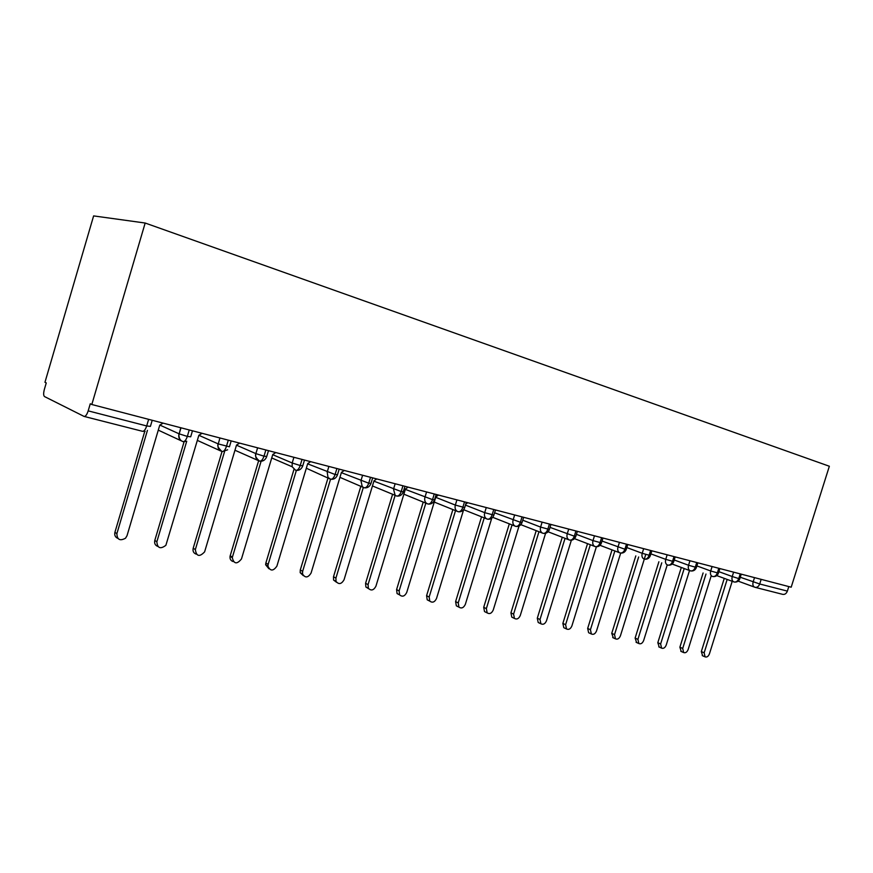 <?xml version="1.0" encoding="UTF-8"?>
<svg xmlns="http://www.w3.org/2000/svg" width="873" height="873" viewBox="0 0 873 873"><rect width="100%" height="100%" fill="white"/><g stroke="black" fill="none" stroke-linecap="round" stroke-linejoin="round"><path stroke-width="1.31" d="M91.818 404.505L90.268 403.773L88.184 410.867C86.918 414.686 85.554 416.53 84.07 416.421L44.512 396.571C43.432 395.6 43.377 393.232 44.348 389.456L46.258 382.92L44.96 382.298L93.618 215.904L145.169 223.03L829.35 466.247L791.189 587.202L91.818 404.505L145.169 223.03M761.158 579.356L759.706 583.982L787.37 591.108L788.799 586.569M787.37 591.108C786.366 593.629 784.805 594.709 782.677 594.349L755.2 587.354M716.777 575.613L734.04 581.964C736.157 582.313 737.729 581.189 738.754 578.581L740.228 573.888M716.777 575.602L733.636 581.822M712.161 576.344L712.586 576.496C714.692 576.846 716.264 575.7 717.311 573.048L718.795 568.29M672.155 564.045L690.499 570.877C692.605 571.215 694.177 570.047 695.224 567.352L696.741 562.528M672.155 564.034L690.052 570.713M667.288 564.907L667.758 565.082C669.853 565.42 671.424 564.231 672.483 561.492L674.021 556.592M643.837 558.927L644.329 559.113C646.413 559.451 647.995 558.229 649.054 555.457L650.603 550.47M600.024 545.309L620.136 552.947C622.253 553.296 623.835 552.052 624.904 549.226L626.476 544.174M620.136 552.947L619.732 552.805C617.888 551.758 617.298 549.837 617.986 547.055L619.448 542.329M574.467 538.652L595.288 546.618C597.339 546.945 598.911 545.669 600.002 542.81L601.595 537.67M548.091 531.777L569.556 540.071C571.64 540.398 573.212 539.099 574.314 536.186L575.918 530.97M569.556 540.071L569.043 539.874C567.134 538.75 566.522 536.775 567.21 533.949L568.716 529.082M520.854 524.662L543.082 533.327C545.101 533.632 546.673 532.312 547.786 529.344L549.423 524.04M492.71 517.307L515.659 526.343C517.7 526.648 519.271 525.295 520.384 522.283L522.043 516.892M515.659 526.343L514.994 526.081C513.04 524.859 512.418 522.829 513.106 519.992L514.644 514.961M463.639 509.69L487.407 519.14C489.393 519.435 490.942 518.049 492.077 514.983L493.758 509.505M434.263 502.062L458.15 511.698C460.115 511.982 461.664 510.563 462.81 507.442L464.512 501.866M403.872 494.162L427.879 503.983C429.832 504.267 431.382 502.815 432.539 499.64L434.263 493.965M427.879 503.983L426.744 503.47C424.867 502.062 424.278 499.978 424.955 497.239L426.57 491.946M368.613 588.708L365.885 586.994L365.58 583.295L368.057 584.615L395.153 495.318L396.571 496.006C398.492 496.279 400.03 494.795 401.198 491.554L402.944 485.781M396.571 496.006L395.142 495.318L393.516 489.131L395.153 483.74M339.935 477.356L364.15 487.756C366.027 488.007 367.555 486.479 368.733 483.195L370.512 477.313M364.15 487.756L362.284 486.719L360.942 480.728L362.601 475.239M303.302 575.623L300.17 572.666L300.279 570.014L302.636 571.335L330.551 479.201C332.384 479.43 333.901 477.869 335.09 474.519L336.902 468.528M330.551 479.201L327.997 477.455L327.2 472.02L328.881 466.433M271.732 457.954L292.16 466.76L295.707 470.318C297.507 470.547 299.002 468.943 300.203 465.527L302.036 459.416M295.707 470.318L292.16 466.76L292.193 462.985L293.906 457.299M236.474 445.175L255.876 453.611C255.112 457.288 256.291 459.776 259.412 461.064L259.554 461.119C261.3 461.315 262.784 459.678 263.995 456.186L265.861 449.966M259.554 461.119L259.554 461.119C252.733 455.368 256.815 453.076 255.865 453.687L257.611 447.816M234.957 450.239L258.201 460.529M202.1 433.314L198.858 435.289L218.163 443.888C217.399 447.631 218.632 450.173 221.884 451.505L222.015 451.559C223.717 451.734 225.169 450.053 226.402 446.496L228.29 440.156M231.192 440.92L229.435 446.79L218.272 443.931C216.984 445.481 218.228 448.024 222.015 451.559L193.195 548.244L195.345 549.575C196.381 556.461 199.47 557.236 204.609 551.867L236.507 445.077L239.628 443.124M197.342 440.396L220.52 450.883M159.868 425.075L178.976 433.772C178.201 437.602 179.5 440.199 182.872 441.563L183.014 441.618C184.65 441.782 186.091 440.047 187.324 436.424L189.245 429.953M183.014 441.618L183.014 441.618C178.059 440.09 178.834 433.237 179.183 433.859L180.766 427.737M158.286 430.138L181.333 440.854M702.601 655.765L701.325 651.553L704.162 652.797L705.078 656.856C706.89 657.456 708.341 656.463 709.433 653.866L732.207 581.298M701.325 651.553L724.263 578.363M704.162 652.797L727.165 579.432M681.224 651.465L679.881 647.188L682.708 648.443L683.635 652.546C685.512 653.2 687.007 652.196 688.131 649.545L711.157 575.984M679.881 647.188L703.092 572.983M682.708 648.443L705.984 574.063M659.235 647.057L657.816 642.703L660.632 643.968L661.57 648.115C663.513 648.825 665.051 647.81 666.208 645.092L689.517 570.516M657.816 642.703L681.311 567.45M660.632 643.968L684.192 568.53M636.603 642.517L635.118 638.087L637.912 639.352L638.861 643.543C640.858 644.318 642.463 643.303 643.652 640.52L667.234 564.896M635.118 638.087L658.886 561.765M637.912 639.352L661.756 562.834M613.326 637.847L611.744 633.34L614.527 634.616L615.476 638.84C617.549 639.68 619.197 638.665 620.43 635.806L645.736 554.486M611.744 633.34L635.806 555.905M614.527 634.616L638.654 556.985M589.351 633.034L588.62 632.696L587.671 628.44L590.432 629.728L591.37 633.984C593.52 634.911 595.233 633.896 596.521 630.961L620.692 553.067M587.671 628.44L612.028 549.87M590.432 629.728L614.865 550.95M564.656 628.08L563.794 627.676L562.867 623.398L565.606 624.686L566.533 628.975C568.76 629.99 570.538 628.986 571.88 625.963L596.39 546.782M562.867 623.398L587.529 543.661M565.606 624.686L590.334 544.741M539.208 622.973L538.205 622.493L537.299 618.204L540.005 619.492L540.911 623.791C543.213 624.926 545.068 623.933 546.476 620.812L571.368 540.201M537.299 618.204L562.267 537.255M540.005 619.492L565.049 538.335M512.986 617.713L511.785 617.135L510.923 612.846L513.597 614.134L514.47 618.444C516.86 619.71 518.802 618.728 520.275 615.487L545.592 533.305M510.923 612.846L536.208 530.653M513.597 614.134L538.968 531.733M485.945 612.289L484.515 611.58L483.707 607.302L486.359 608.612L487.167 612.89C489.644 614.33 491.674 613.37 493.245 610.009L519.042 526.026M483.707 607.302L509.319 523.844M486.359 608.612L512.047 524.924M458.063 606.68L456.339 605.818L455.608 601.595L458.227 602.905L458.947 607.139C461.533 608.787 463.661 607.859 465.342 604.345L491.717 518.256M455.608 601.595L481.558 516.816M458.227 602.905L484.242 517.885M496.137 510.127L495.187 510.803M429.309 600.897L427.213 599.816L426.591 595.692L429.167 597.001L429.778 601.137C432.451 603.068 434.699 602.184 436.511 598.496L463.65 509.668M426.591 595.692L452.88 509.559M429.167 597.001L455.531 510.629M467.775 502.717L465.756 504.136M397.073 593.564L399.605 594.884L397.073 593.564L396.593 589.591L399.125 590.912L399.605 594.884C402.355 597.154 404.723 596.346 406.731 592.451L434.852 500.109M396.593 589.591L423.23 502.04M399.125 590.912L425.849 503.11M438.453 495.056L435.845 496.868L434.896 499.978M368.057 584.615L368.362 588.315C371.167 591.054 373.688 590.344 375.925 586.209L405.454 488.967L408.138 487.134M365.58 583.295L392.588 494.26M336.531 582.28L333.584 580.054L333.497 576.769L335.919 578.09L336.007 581.385C338.811 584.735 341.496 584.179 344.06 579.737L374.004 480.805L376.776 478.939M333.497 576.769L360.898 486.141M335.919 578.09L363.332 487.44M302.636 571.335L302.527 573.998C305.201 578.166 308.049 577.85 311.072 573.048L341.452 472.337L344.3 470.46M300.279 570.014L328.117 477.607M268.884 568.727L265.632 564.755L265.861 563.02L268.164 564.34L267.935 566.086C270.248 571.302 273.238 571.313 276.894 566.119L307.722 463.574L310.668 461.675M265.861 563.02L293.961 469.445M268.164 564.34L296.362 470.449M233.2 561.557C230.799 560.815 229.752 559.069 230.057 556.33L230.199 555.763L232.425 557.094L232.283 557.661C233.899 564.089 236.965 564.515 241.483 558.927L272.769 454.495L275.803 452.563M230.199 555.763L258.626 460.758M232.425 557.094L261.103 461.271M196.174 554.126C193.577 553.166 192.584 551.201 193.195 548.244M195.345 549.575L224.568 451.57M157.729 546.389C155.165 545.341 154.183 543.355 154.794 540.431L156.856 541.762C157.402 548.233 160.414 549.412 165.881 545.309L198.858 435.289M154.794 540.431L184.094 441.782M156.856 541.762L186.713 441.269M117.79 538.346C115.258 537.211 114.298 535.204 114.909 532.323L116.884 533.654C117.08 539.7 119.961 541.227 125.537 538.205L127.022 535.706L159.759 425.14L163.109 423.132M114.909 532.323L144.765 431.371M116.884 533.654L147.439 430.356M740.282 577.249L759.706 583.982C758.681 586.547 757.12 587.66 755.003 587.3L754.588 587.169C752.973 586.296 752.493 584.55 753.159 581.931L754.512 577.62M88.184 410.867L146.686 425.948L148.639 419.346M142.321 431.24L142.441 431.284C144.023 431.437 145.442 429.658 146.686 425.948L150.407 426.395L152.208 420.284M741.253 574.15L739.824 578.69L738.754 578.581L732.24 576.529L733.604 572.153M718.894 571.673L732.229 576.529C731.574 579.192 732.065 580.96 733.724 581.855L733.975 581.942M696.894 565.911L710.709 570.975L712.095 566.533M674.229 559.986L688.546 565.257L689.954 560.75M650.887 553.864L665.728 559.375L667.158 554.792M626.825 547.557L642.222 553.307L643.663 548.659M602.021 541.053L624.904 549.226L626.279 549.346L627.774 544.512M576.431 534.331L592.996 540.605L594.48 535.815M550.023 527.39L574.314 536.186L575.82 536.317L577.359 531.341M522.752 520.21L540.594 527.085L542.111 522.13M494.576 512.789L520.384 522.283L522.076 522.425L523.647 517.307M465.462 505.107L484.701 512.658L486.272 507.54M435.703 497.304L455.335 505.085L456.928 499.88M405.334 489.371L432.539 499.64L434.536 499.793L436.162 494.456M373.895 481.154L401.198 491.554L403.315 491.728L404.963 486.305M341.354 472.653L368.733 483.195L370.992 483.369L372.662 477.869M307.645 463.836L335.09 474.519L337.502 474.716L339.193 469.128M272.703 454.68L292.193 462.985L300.203 465.527L302.778 465.735L304.491 460.06M219.92 437.995L218.272 443.931L219.931 437.973M192.475 430.804L190.696 436.795L187.324 436.424L179.183 433.859L180.984 427.803M719.865 568.563L718.435 573.157L710.709 570.975C710.044 573.659 710.557 575.46 712.248 576.376L712.521 576.475M697.854 562.812L696.403 567.472L688.557 565.257M675.189 556.898L673.727 561.612L665.728 559.364C665.051 562.114 665.608 563.969 667.376 564.951L667.703 565.06M690.445 570.855L690.139 570.746C688.415 569.796 687.88 567.974 688.546 565.257M651.847 550.798L650.352 555.577L642.222 553.296C641.535 556.068 642.102 557.956 643.914 558.971L644.274 559.102M602.959 538.03L601.442 542.93L592.996 540.594C592.309 543.41 592.909 545.352 594.786 546.443L595.233 546.607M550.928 524.433L549.379 529.475L540.594 527.074C539.907 529.922 540.529 531.919 542.46 533.087L543.039 533.316M495.449 509.941L493.867 515.125L484.701 512.658C484.013 515.485 484.635 517.536 486.588 518.824L487.374 519.14M466.302 502.335L464.698 507.595L455.335 505.074C454.647 507.879 455.269 509.952 457.19 511.294L458.129 511.687M330.409 479.146L306.325 468.234M268.48 450.654L266.756 456.426L263.995 456.186L255.876 453.611L257.622 447.816M145.158 431.295L142.441 431.284L84.201 416.454M734.335 582.029C736.932 582.335 738.754 581.265 739.791 578.81M738.143 581.134L755.003 587.3M712.881 576.562C715.5 576.867 717.333 575.776 718.392 573.288M690.794 570.942C693.435 571.248 695.29 570.134 696.359 567.614M668.052 565.147C670.726 565.453 672.592 564.329 673.672 561.765M644.623 559.178C647.319 559.484 649.206 558.338 650.309 555.73M620.474 553.035C623.191 553.34 625.112 552.173 626.225 549.521M595.572 546.684C598.311 547 600.253 545.811 601.377 543.115M569.883 540.147C572.655 540.452 574.609 539.241 575.754 536.513M543.355 533.392C546.16 533.698 548.146 532.465 549.313 529.693M515.976 526.419C518.813 526.725 520.821 525.47 521.999 522.643M487.68 519.206C490.55 519.522 492.579 518.246 493.791 515.376M458.423 511.764C461.326 512.08 463.388 510.77 464.622 507.846M428.163 504.048C431.109 504.376 433.204 503.044 434.448 500.065M396.844 496.071C399.823 496.399 401.962 495.046 403.228 492.012M364.412 487.811C367.435 488.149 369.606 486.763 370.905 483.675M372.444 485.945L395.142 495.318M330.802 479.255C333.879 479.593 336.083 478.186 337.404 475.043M295.947 470.372C299.079 470.722 301.327 469.292 302.68 466.084M259.783 461.162C262.98 461.522 265.272 460.071 266.647 456.786M222.233 451.603L227.624 449.813M183.21 441.662L186.746 441.247M705.078 656.856L702.241 655.601M683.635 652.546L680.809 651.291M661.57 648.115L658.755 646.849M638.861 643.543L636.068 642.277M615.476 638.84L612.693 637.563M591.37 633.984L588.62 632.696M566.533 628.975L563.794 627.676M540.911 623.791L538.205 622.493M514.47 618.444L511.785 617.135M487.167 612.89L484.515 611.58M458.947 607.139L456.339 605.818M429.778 601.137L427.213 599.816M368.362 588.315L365.885 586.994M336.007 581.385L333.584 580.054M302.527 573.998L300.17 572.666M267.935 566.086L265.632 564.755M232.283 557.661L230.057 556.33"/></g></svg>
